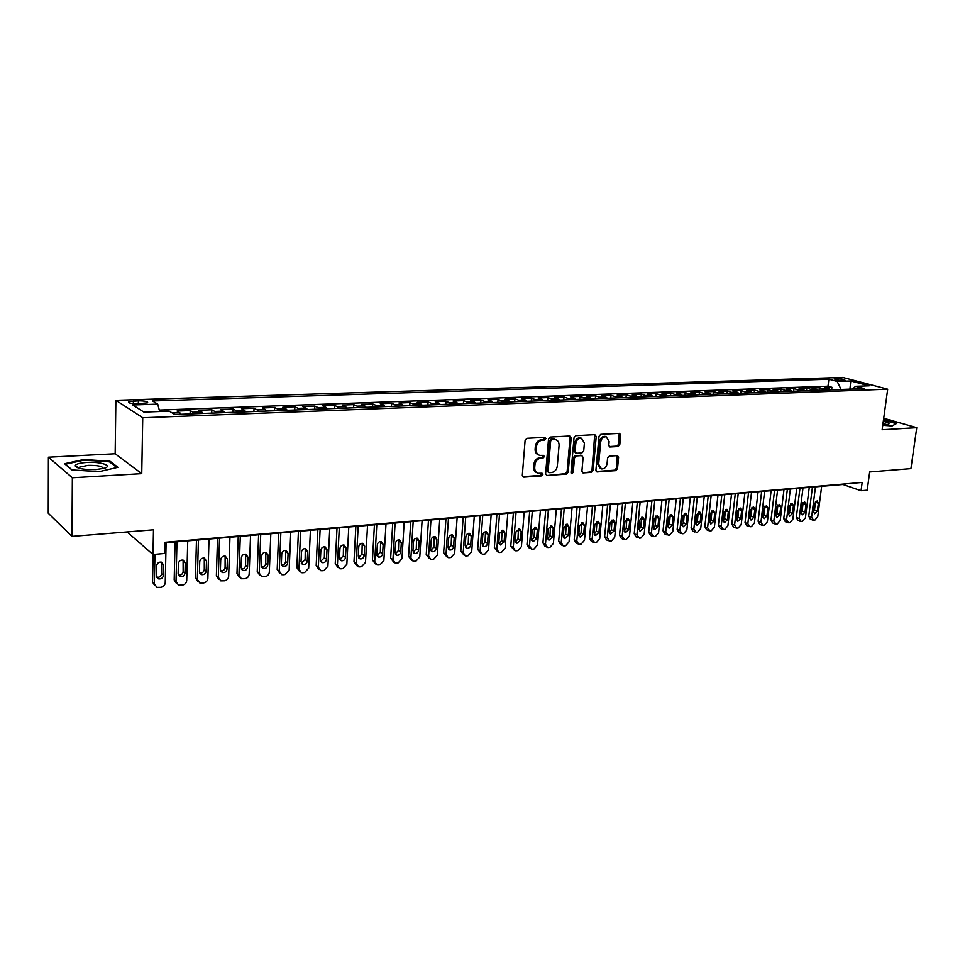 <?xml version="1.0" encoding="UTF-8"?>
<svg xmlns="http://www.w3.org/2000/svg" width="965" height="965" viewBox="0 0 965 965"><rect width="100%" height="100%" fill="white"/><g stroke="black" fill="none" stroke-linecap="round" stroke-linejoin="round"><path stroke-width="1.45" d="M545.864 438.653L544.803 437.362L526.95 438.315L525.105 440.366L522.318 475.335L523.85 477.156L541.618 475.89L542.885 474.466L542.101 473.224L538.349 473.296C535.865 472.573 534.646 470.667 534.719 467.579L534.96 464.696C535.587 460.932 537.541 458.761 540.81 458.182L543.09 458.037L544.369 456.614L543.56 455.359L539.893 455.408C537.348 454.684 536.118 452.754 536.19 449.618L536.419 446.711C537.059 442.923 539.013 440.752 542.282 440.197L544.586 440.076L545.864 438.653M538.53 454.889C536.166 454.057 535.02 452.151 535.105 449.159L535.346 446.252C535.973 442.477 537.927 440.305 541.196 439.763L543.488 439.63L544.574 437.374M522.704 476.674L540.533 475.419L541.655 473.224M536.974 472.741C534.67 471.909 533.561 470.027 533.645 467.108L533.874 464.225C534.514 460.462 536.456 458.291 539.725 457.724L542.004 457.579L543.114 455.347M835.883 378.509L834.279 378.787C835.039 379.752 838.102 380.331 843.458 380.512L845.05 380.246C844.279 379.281 841.215 378.702 835.883 378.509M618.07 446.542L619.795 444.588L620.7 435.143L619.602 433.369L600.761 434.346L599.012 436.325L595.912 470.196L596.973 471.933L615.779 470.643L617.504 468.676L618.589 457.35L617.528 455.613L609.325 456.095L607.588 458.061L607.057 463.719C606.322 467.277 604.464 469.026 601.497 468.942L598.65 464.286L600.688 442.006C601.412 438.46 603.246 436.723 606.189 436.771L609.132 441.524L608.782 445.239L609.868 447L618.07 446.542L616.937 446.107L618.662 444.153L619.18 433.357M72.351 477.772L141.746 473.658L115.161 453.767L48.395 457.205L72.351 477.772L71.965 536.383L153.483 529.797L152.989 554.501L164.436 553.476L164.689 542.318L862.167 482.44L861.045 490.727L867.197 490.172L869.682 471.957L910.912 468.628L916.75 427.676L883.711 418.279M141.746 473.658L142.736 417.761L887.691 389.197L882.143 429.739L916.75 427.676M571.196 437.845L569.736 436.011L550.34 437.061L548.518 439.087L545.623 473.706L546.745 475.48L566.431 474.141L568.216 472.126L571.196 437.845L569.688 436.023M575.84 435.685L594.802 434.672L596.225 436.482L593.137 470.389L591.376 472.368L582.993 472.922L581.907 471.173L583.137 457.398L581.702 455.601L576.31 455.938L574.525 457.941L573.258 472.343L571.763 473.731L571.003 472.5L574.042 437.688L575.84 435.685M71.965 536.383L48.25 513.235L48.395 457.205M831.613 389.836L831.939 387.291L824.46 387.568L828.778 388.738L823.76 388.931L825.63 390.065M819.116 390.306L819.442 387.749L811.867 388.014L816.173 389.209L811.082 389.402L812.964 390.536M806.475 390.789L806.788 388.207L799.117 388.485L803.411 389.679L798.248 389.872L800.118 391.018M793.652 391.271L793.978 388.666L786.21 388.955L790.48 390.162L785.257 390.355L787.114 391.513M780.685 391.754L780.999 389.136L773.122 389.426L777.368 390.644L772.084 390.837L773.942 392.007M767.537 392.248L767.838 389.619L759.865 389.908L764.099 391.139L758.743 391.332L760.589 392.514M754.22 392.743L754.521 390.101L746.44 390.391L750.649 391.633L745.221 391.838L747.055 393.02M740.722 393.25L741.024 390.596L732.845 390.885L737.031 392.14L731.53 392.345L733.352 393.527M727.043 393.768L727.345 391.09L719.058 391.392L723.219 392.646L717.646 392.852L719.468 394.058M713.195 394.287L713.485 391.585L705.089 391.899L709.227 393.165L703.582 393.37L705.391 394.589M699.155 394.818L699.444 392.104L690.928 392.405L695.041 393.684L689.324 393.901L691.121 395.119M684.921 395.348L685.21 392.622L676.574 392.936L680.675 394.215L674.861 394.432L676.646 395.662M670.494 395.891L670.784 393.141L662.026 393.455L666.091 394.757L660.217 394.975L661.99 396.217M655.874 396.446L656.152 393.672L647.274 393.997L651.327 395.3L645.356 395.529L647.117 396.772M641.05 397.001L641.327 394.215L632.328 394.54L636.345 395.855L630.29 396.084L632.039 397.339M626.02 397.568L626.285 394.757L617.166 395.083L621.146 396.422L615.019 396.651L616.756 397.918M610.785 398.135L611.038 395.312L601.798 395.65L605.743 396.989L599.53 397.218L601.255 398.497M595.321 398.726L595.586 395.867L586.201 396.217L590.122 397.568L583.813 397.797L585.526 399.088M579.651 399.305L579.905 396.434L570.387 396.784L574.284 398.159L567.878 398.388L569.579 399.691M563.753 399.908L563.994 397.013L554.344 397.363L558.204 398.75L551.703 398.991L553.391 400.294M547.625 400.511L547.867 397.604L538.072 397.954L541.896 399.353L535.31 399.594L536.974 400.909M531.269 401.126L531.498 398.195L521.57 398.557L525.346 399.968L518.663 400.21L520.316 401.536M514.671 401.754L514.9 398.798L504.816 399.16L508.555 400.584L501.776 400.837L503.404 402.176M497.819 402.381L498.049 399.413L487.82 399.787L491.511 401.211L484.623 401.464L486.251 402.815M480.727 403.032L480.944 400.029L470.558 400.415L474.225 401.85L467.229 402.116L468.833 403.479M463.381 403.684L463.586 400.656L453.043 401.042L456.662 402.502L449.569 402.767L451.15 404.142M445.77 404.335L445.975 401.295L435.275 401.693L438.846 403.165L431.632 403.43L433.201 404.818M427.893 405.01L428.086 401.947L417.23 402.345L420.752 403.828L413.43 404.106L414.974 405.493M409.739 405.698L409.932 402.61L398.895 403.008L402.369 404.504L394.95 404.781L396.47 406.193M391.308 406.386L391.488 403.274L380.294 403.684L383.72 405.204L376.169 405.481L377.677 406.904M372.599 407.085L372.767 403.961L361.393 404.371L364.758 405.903L357.098 406.181L358.582 407.616M353.588 407.809L353.757 404.649L342.201 405.071L345.518 406.615L337.726 406.904L339.185 408.352M334.288 408.533L334.433 405.348L322.696 405.77L325.953 407.339L318.052 407.628L319.475 409.088M314.674 409.269L314.819 406.06L302.889 406.494L306.086 408.074L298.052 408.364L299.452 409.836M294.735 410.016L294.88 406.784L282.757 407.23L285.893 408.822L277.727 409.124L279.102 410.608M274.494 410.776L274.615 407.519L262.311 407.966L265.375 409.57L257.076 409.884L258.427 411.38M253.916 411.548L254.036 408.267L241.515 408.726L244.519 410.342L236.075 410.656L237.402 412.176M232.999 412.332L233.108 409.027L220.382 409.486L223.313 411.126L214.737 411.452L216.027 412.972M211.733 413.141L211.83 409.799L198.899 410.27L201.757 411.922L193.036 412.248L194.291 413.792M190.117 413.949L190.202 410.583L177.053 411.066L181.082 414.287M137.85 403.792L147.621 402.839C148.176 401.573 145.088 400.897 138.369 400.825L128.55 401.766C127.983 403.044 131.071 403.72 137.85 403.792M142.736 417.761L115.872 400.306L842.735 377.436L887.691 389.197M831.939 387.291L827.994 386.217L828.887 379.233L152.554 400.982L157.729 404.142L159.647 411.536M828.887 379.233L837.174 381.428L850.756 380.982L869.212 385.819L855.557 386.314L864.194 388.618L174.762 414.528L169.285 411.187L143.906 412.103L132.736 404.974L157.729 404.142M190.202 410.583L193.036 412.248M211.83 409.799L214.737 411.452M233.108 409.027L236.075 410.656M254.036 408.267L257.076 409.884M274.615 407.519L277.727 409.124M294.88 406.784L298.052 408.364M314.819 406.06L318.052 407.628M334.433 405.348L337.726 406.904M353.757 404.649L357.098 406.181M372.767 403.961L376.169 405.481M391.488 403.274L394.95 404.781M409.932 402.61L413.43 404.106M428.086 401.947L431.632 403.43M445.975 401.295L449.569 402.767M463.586 400.656L467.229 402.116M480.944 400.029L484.623 401.464M498.049 399.413L501.776 400.837M514.9 398.798L518.663 400.21M531.498 398.195L535.31 399.594M547.867 397.604L551.703 398.991M563.994 397.013L567.878 398.388M579.905 396.434L583.813 397.797M595.586 395.867L599.53 397.218M611.038 395.312L615.019 396.651M626.285 394.757L630.29 396.084M641.327 394.215L645.356 395.529M656.152 393.672L660.217 394.975M670.784 393.141L674.861 394.432M685.21 392.622L689.324 393.901M699.444 392.104L703.582 393.37M713.485 391.585L717.646 392.852M727.345 391.09L731.53 392.345M741.024 390.596L745.221 391.838M754.521 390.101L758.743 391.332M767.838 389.619L772.084 390.837M780.999 389.136L785.257 390.355M793.978 388.666L798.248 389.872M806.788 388.207L811.082 389.402M819.442 387.749L823.76 388.931M827.994 386.217L159.273 410.077M849.755 389.16L841.082 389.486M115.161 453.767L115.872 400.306M164.677 542.861L842.988 484.49L861.045 490.727M127.091 531.932L152.989 554.501M849.936 389.148L850.756 380.982M203.036 413.466L201.757 411.922M224.616 412.658L223.313 411.126M245.858 411.85L244.519 410.342M266.738 411.066L265.375 409.57M287.281 410.294L285.893 408.822M307.509 409.534L306.086 408.074M327.4 408.786L325.953 407.339M346.978 408.05L345.518 406.615M366.254 407.327L364.758 405.903M385.228 406.615L383.72 405.204M403.913 405.915L402.369 404.504M422.296 405.228L420.752 403.828M440.414 404.54L438.846 403.165M458.254 403.877L456.662 402.502M475.829 403.213L474.225 401.85M493.139 402.562L491.511 401.211M510.195 401.923L508.555 400.584M527.011 401.283L525.346 399.968M543.572 400.668L541.896 399.353M559.893 400.053L558.204 398.75M575.984 399.45L574.284 398.159M591.847 398.847L590.122 397.568M607.48 398.268L605.743 396.989M622.895 397.689L621.146 396.422M638.094 397.11L636.345 395.855M653.088 396.555L651.327 395.3M667.876 395.988L666.091 394.757M682.46 395.445L680.675 394.215M696.851 394.902L695.041 393.684M711.036 394.371L709.227 393.165M725.041 393.841L723.219 392.646M738.864 393.322L737.031 392.14M752.495 392.815L750.649 391.633M765.945 392.309L764.099 391.139M779.225 391.814L777.368 390.644M792.337 391.32L790.48 390.162M805.28 390.825L803.411 389.679M818.055 390.355L816.173 389.209M855.557 386.314L852.662 389.052M830.66 389.872L828.778 388.738M841.082 389.426L837.174 381.428M98.973 471.704L117.923 467.301L110.082 461.27L83.81 459.509L64.571 463.731L71.868 469.895L98.973 471.704M882.746 425.3L892.118 425.963L896.775 423.346L883.53 419.57M83.798 460.196L83.81 459.509M110.07 462.283L110.082 461.27M547.119 475.504L565.333 473.67L567.118 471.656L570.098 437.41M551.932 439.666L550.653 441.089L548.108 471.439L548.892 472.681L551.546 472.536C554.766 471.945 556.684 469.786 557.312 466.071L559.073 445.396C559.157 442.247 557.927 440.317 555.382 439.606L550.834 439.232L549.567 440.643L550.653 441.089M548.554 472.536L547.034 470.968L549.567 440.643M555.599 439.654L554.332 439.533M550.834 439.232L553.235 439.099M583.343 472.934L590.266 471.909L592.028 469.919L594.705 434.672M581.376 455.359L575.2 455.492L573.427 457.494L572.161 471.873L573.258 472.343M571.135 473.236L572.161 471.873M584.416 443.031L581.413 438.243C578.385 438.17 576.515 439.931 575.791 443.526L575.092 451.487L576.539 453.285L581.931 452.947L583.716 450.957L584.416 443.031M580.291 437.808L581.413 438.243L580.291 437.808C577.275 437.736 575.405 439.497 574.682 443.092L575.791 443.526M575.755 453.08L573.982 451.041L574.682 443.092M609.156 446.578L616.937 446.107M606.153 436.759L605.067 436.349C602.124 436.301 600.29 438.038 599.567 441.572L600.688 442.006M600.363 468.483L597.528 463.827L599.567 441.572M596.249 471.487L614.657 470.184L616.382 468.23L617.105 455.601M153.109 554.489L152.567 582.112L154.774 585.586M166.113 542.74L165.232 582.667C164.918 585.248 163.435 586.792 160.805 587.323L156.897 587.371L154.352 583.765L154.955 554.32M156.716 577.215L156.728 577.215C159.454 577.577 161.095 576.382 161.638 573.644L161.577 562.149C158.851 561.811 157.223 563.017 156.68 565.755L156.475 575.948L158.537 578.855C161.264 579.205 162.904 577.999 163.447 575.261L163.664 565.092L161.565 562.149M86.886 462.44C79.54 462.947 75.632 464.093 75.186 465.878C77.019 468.58 83.871 469.81 95.728 469.569L104.136 468.315C113.424 465.769 100.722 461.523 86.886 462.44M103.267 468.544C102.797 466.288 97.682 465.227 87.936 465.371L79.685 467.108L79.178 468.302M72.11 469.919L65.391 464.237L84.027 460.136L109.503 461.849L116.886 467.543M882.83 424.648L888.717 424.323L889.127 423.128L883.301 421.247M886.558 424.636L883.023 423.237M883.47 420.004L896.159 423.635L892.022 425.963M175.075 541.968L174.183 579.941L176.45 583.439M187.741 540.882L186.728 580.484C186.402 583.053 184.954 584.585 182.349 585.104L178.537 585.164L176.028 581.569L176.969 541.811M178.392 575.116C181.034 575.405 182.614 574.211 183.133 571.545L183.109 560.11M185.003 573.138L185.256 563.053L183.181 560.122C180.503 559.809 178.911 561.003 178.38 563.705L178.139 573.813L180.178 576.708C182.855 577.034 184.46 575.852 185.003 573.138L183.133 571.545M196.474 540.135L195.449 577.806L197.789 581.328M209.019 539.049L207.873 578.349C207.547 580.894 206.112 582.414 203.555 582.932L199.839 582.993L197.343 579.41L198.428 539.966M199.707 573.053C202.276 573.258 203.796 572.064 204.291 569.483L204.291 558.096M206.196 571.051L206.486 561.051L204.435 558.132C201.818 557.842 200.25 559.024 199.731 561.69L199.453 571.714L201.468 574.597C204.097 574.911 205.666 573.729 206.196 571.051L204.291 569.483M217.523 538.313L216.377 575.707L218.778 579.229M229.947 537.252L228.681 576.25C228.355 578.759 226.932 580.279 224.423 580.785L220.78 580.846L218.319 577.287L219.525 538.144M220.683 571.015C223.168 571.147 224.64 569.965 225.098 567.444L225.122 556.117M227.065 569L227.378 559.073L225.352 556.178C222.794 555.888 221.25 557.07 220.732 559.7L220.418 569.664L222.42 572.522C224.99 572.824 226.534 571.654 227.065 569L225.098 567.444M238.234 536.54L236.98 573.632L239.416 577.167M250.55 535.479L249.163 574.175C248.825 576.672 247.426 578.18 244.941 578.674L241.395 578.747L238.958 575.2L240.285 536.359M241.322 569C243.723 569.085 245.146 567.89 245.593 565.442L245.641 554.175M247.595 566.986L247.945 557.131L245.93 554.248C243.421 553.982 241.913 555.152 241.395 557.746L241.057 567.625L243.035 570.484C245.556 570.761 247.076 569.603 247.595 566.986L245.593 565.442M258.62 534.779L257.245 571.594L259.79 575.224M270.815 533.729L269.319 572.136C268.982 574.621 267.595 576.105 265.158 576.6L261.684 576.672L259.271 573.15L260.719 534.598M261.636 567.022C263.952 567.034 265.327 565.864 265.749 563.476L265.833 552.269M267.8 565.008L268.173 555.225L266.195 552.354C263.734 552.101 262.251 553.259 261.744 555.828L261.37 565.635L263.312 568.469C265.785 568.735 267.281 567.577 267.8 565.008L265.749 563.476M278.68 533.054L277.208 569.591L279.838 573.282M290.767 532.017L289.15 570.122L285.037 574.549L283.071 574.754L281.659 574.633L279.271 571.123L280.839 532.873M281.623 565.068C283.867 565.032 285.194 563.862 285.592 561.546L285.712 550.4M287.691 563.053L288.101 553.343L286.135 550.484C283.722 550.243 282.262 551.401 281.756 553.946L281.358 563.669L283.288 566.491C285.712 566.745 287.172 565.599 287.691 563.053L285.592 561.546M298.426 531.353L296.846 567.625L299.56 571.364M310.416 530.328L308.679 568.156L304.626 572.547L302.672 572.74L301.309 572.631L298.957 569.133L300.634 531.16M301.297 563.138L305.133 559.64L305.278 548.566M307.268 561.123L307.702 551.485L305.76 548.651C303.396 548.422 301.961 549.567 301.466 552.077L301.032 561.739L302.938 564.549C305.314 564.778 306.761 563.644 307.268 561.123L305.133 559.64M317.871 529.676L316.182 565.683L318.981 569.471M329.741 528.663L327.919 566.202L323.902 570.568L321.984 570.761L320.669 570.653L318.341 567.179L320.115 529.483M320.669 561.244L324.373 557.758L324.542 546.757M326.544 559.23L327.002 549.664L325.096 546.841C322.768 546.624 321.357 547.758 320.863 550.243L320.404 559.833L322.286 562.631C324.626 562.848 326.037 561.714 326.544 559.23L324.373 557.758M337.014 528.036L335.229 563.765L338.1 567.601M348.787 527.023L346.845 564.296L342.889 568.614L340.995 568.807L339.716 568.699L337.412 565.249L339.306 527.843M339.74 559.362L343.323 555.912L343.516 544.972M345.518 557.36L346.013 547.867L344.119 545.056C341.839 544.863 340.452 545.985 339.957 548.446L339.487 557.963L341.345 560.737C343.624 560.955 345.024 559.821 345.518 557.36L343.323 555.912M355.868 526.408L353.986 561.883L356.929 565.755M367.532 525.406L365.494 562.402L361.573 566.696L359.716 566.877L358.485 566.781L356.206 563.343L358.196 526.215M358.522 557.517L361.971 554.091L362.201 543.223M364.215 555.526L364.734 546.106L362.864 543.307C360.62 543.114 359.257 544.236 358.775 546.673L358.268 556.105L360.102 558.88C362.345 559.085 363.721 557.963 364.215 555.526L361.971 554.091M374.432 524.815L372.454 560.026L375.469 563.934M386 523.814L383.865 560.544L379.993 564.802L378.159 564.983L376.965 564.887L374.722 561.473L376.796 524.61M377.013 555.695L380.355 552.294L380.608 541.498M382.623 553.717L383.165 544.369L381.32 541.582C379.124 541.401 377.785 542.511 377.303 544.911L376.76 554.296L378.582 557.046C380.789 557.239 382.14 556.13 382.623 553.717L380.355 552.294M392.719 523.235L390.656 558.192L393.732 562.137M404.178 522.258L401.959 558.711L398.123 562.933L396.326 563.126L395.168 563.029L392.948 559.628L395.119 523.03M395.228 553.898L398.449 550.52L398.75 539.809M400.764 551.932L401.331 542.644L399.51 539.881C397.351 539.712 396.024 540.822 395.541 543.198L394.987 552.499L396.784 555.237C398.943 555.418 400.27 554.32 400.764 551.932L398.449 550.52M410.728 521.691L408.581 556.395L411.717 560.363M422.091 520.714L419.787 556.914L415.999 561.099L414.226 561.28L413.092 561.196L410.909 557.806L413.177 521.486M413.177 552.137L416.289 548.783L416.615 538.144M418.629 550.183L419.22 540.955L417.423 538.205C415.3 538.048 413.997 539.145 413.515 541.498L412.936 550.738L414.709 553.464C416.832 553.633 418.147 552.535 418.629 550.183L416.289 548.783M428.472 520.159L426.241 554.622L429.437 558.602M439.738 519.194L437.35 555.14L433.599 559.29L431.85 559.471L430.752 559.386L428.593 556.021L430.957 519.954M430.848 550.388L433.852 547.071L434.214 536.504M436.228 548.446L436.843 539.29L435.07 536.564C432.983 536.407 431.705 537.493 431.222 539.821L430.631 549.001L432.368 551.703C434.455 551.871 435.746 550.786 436.228 548.446L433.852 547.071M445.963 518.663L443.647 552.873L446.904 556.865M457.133 517.698L454.648 553.391L450.945 557.505L449.22 557.686L448.158 557.613L446.023 554.26L448.472 518.446M448.267 548.663L451.174 545.382L451.56 534.887M453.574 546.745L454.201 537.65L452.452 534.936C450.414 534.791 449.147 535.877 448.677 538.181L448.05 547.288L449.774 549.978C451.825 550.134 453.092 549.049 453.574 546.745L451.174 545.382M463.188 517.18L460.788 551.148L464.105 555.164M474.273 516.227L471.704 551.666L468.049 555.756L466.348 555.924L465.311 555.852L463.212 552.523L465.733 516.963M465.432 546.962L468.23 543.717L468.652 533.295M470.667 545.068L471.318 536.033L469.593 533.331C467.579 533.199 466.336 534.272 465.866 536.552L465.227 545.599L466.927 548.277C468.942 548.422 470.184 547.348 470.667 545.068L468.23 543.717M480.172 515.72L477.699 549.447L481.053 553.476M491.149 514.767L488.507 549.966L484.888 554.019L483.224 554.187L482.223 554.127L480.136 550.81L482.741 515.491M482.343 545.285L485.057 542.077L485.492 531.739M487.506 543.404L488.181 534.441L486.481 531.751C484.502 531.631 483.284 532.692 482.814 534.948L482.15 543.934L483.827 546.6C485.805 546.733 487.036 545.671 487.506 543.404L485.057 542.077M496.903 514.273L494.357 547.782L497.759 551.811M507.795 513.332L505.081 548.289L501.498 552.318L499.846 552.487L498.881 552.414L496.83 549.121L499.508 514.056M499.014 543.633L501.631 540.46L502.102 530.195M504.116 541.775L504.804 532.873L503.127 530.195L499.508 533.38L498.833 542.294L500.485 544.948L504.116 541.775L501.631 540.46M513.392 512.849L510.774 546.13L514.224 550.159M524.2 511.92L521.414 546.636L517.867 550.629L516.239 550.798L515.298 550.738L513.271 547.457L516.034 512.632M515.455 542.004L517.976 538.856L518.47 528.675M520.485 540.171L521.197 531.329L519.532 528.663L515.973 531.824L515.274 540.677L516.902 543.319L520.485 540.171L517.976 538.856M529.664 511.45L526.974 544.501L528.965 547.758L530.461 548.542M540.376 510.533L537.517 545.008L534.007 548.976L532.403 549.133L531.486 549.073L529.495 545.816L532.318 511.221M531.655 540.388L534.079 537.288L534.622 527.18M536.612 538.579L537.348 529.797L535.708 527.155L532.197 530.292L531.474 539.085L533.09 541.715L536.612 538.579L534.079 537.288M545.695 510.075L542.933 542.897L544.899 546.13L546.455 546.938M556.322 509.158L553.391 543.404L549.929 547.336L548.337 547.505L547.457 547.444L545.478 544.2L548.373 509.846M547.625 538.796L549.966 535.744L550.533 525.708M552.523 537.023L553.271 528.301L551.666 525.672L548.204 528.772L547.457 537.517L549.049 540.123L552.523 537.023L549.966 535.744M561.497 508.712L558.675 541.317L560.617 544.537L562.233 545.346M572.052 507.807L569.048 541.811L565.623 545.732L564.055 545.888L563.186 545.828L561.244 542.607L564.211 508.483M563.367 537.228L565.635 534.212L566.226 524.26M568.216 535.479L568.976 526.818L567.384 524.2L563.982 527.288L563.222 535.973L564.79 538.567L568.216 535.479L565.635 534.212M577.082 507.373L574.199 539.761L576.117 542.957L577.794 543.79M587.552 506.468L584.488 540.255L581.087 544.139L579.555 544.296L578.711 544.236L576.793 541.027L579.82 507.144M578.904 535.684L581.087 532.704L581.702 522.837M583.692 533.959L584.464 525.358L582.896 522.753L579.531 525.816L578.759 534.441L580.303 537.023L583.692 533.959L581.087 532.704M592.462 506.046L589.519 538.217L591.4 541.401L593.137 542.246M602.836 505.153L599.711 538.711L596.358 542.571L594.838 542.728L592.124 539.483L595.224 505.817M594.211 534.152L596.322 531.208L596.973 521.426M598.951 532.451L599.735 523.911L598.191 521.317L594.874 524.369L594.09 532.933L595.61 535.503L598.951 532.451L596.322 531.208M607.624 504.743L604.621 536.697L606.478 539.869L608.264 540.726M617.926 503.863L614.729 537.191L611.412 541.027L609.916 541.172L607.25 537.951L610.411 504.502M609.325 532.644L611.352 529.749L612.027 520.038M613.993 530.979L614.802 522.487L613.282 519.906L610.013 522.946L609.205 531.45L610.7 534.007L613.993 530.979L611.352 529.749M622.582 503.465L619.518 535.201L621.351 538.361L623.185 539.218M632.799 502.584L629.554 535.696L626.261 539.495L624.789 539.652L622.172 536.444L625.38 503.223M624.222 531.16L626.176 528.301L626.876 518.675M628.842 529.52L629.663 521.088L628.167 518.519L624.934 521.534L624.114 529.978L625.597 532.523L628.842 529.52L626.176 528.301M637.334 502.186L634.21 533.729L636.031 536.866L637.913 537.734M647.467 501.318L644.162 534.212L640.917 537.988L639.457 538.144L636.888 534.948L640.157 501.945M638.926 529.688L640.808 526.878L641.532 517.324M643.486 528.084L644.331 519.701L642.847 517.156L639.662 520.135L638.818 528.543L640.29 531.064L643.486 528.084L640.808 526.878M651.882 500.931L648.709 532.27L650.506 535.394L652.437 536.263M661.954 500.075L658.588 532.752L655.368 536.504L653.932 536.649L651.399 533.488L654.74 500.69M653.426 528.229L655.235 525.467L655.995 515.998M657.937 526.661L658.793 518.338L657.334 515.805L654.186 518.772L653.341 527.107L654.777 529.628L657.937 526.661L655.235 525.467M666.248 499.701L663.027 530.834L664.788 533.934L666.767 534.815M676.236 498.845L672.822 531.317L669.626 535.044L668.214 535.189L665.729 532.041L669.119 499.46M667.732 526.794L669.481 524.079L670.253 514.695M672.195 525.262L673.063 516.987L671.628 514.466L668.516 517.409L667.659 525.708L669.083 528.205L672.195 525.262L669.481 524.079M680.409 498.483L677.141 529.411L678.89 532.499L680.904 533.392M690.325 497.626L686.863 529.894L683.702 533.597L682.303 533.742L679.867 530.605L683.304 498.23M681.857 525.382L683.534 522.704L684.33 513.404M686.272 523.874L687.152 515.66L685.729 513.151L682.665 516.082L681.785 524.321L683.184 526.806L686.272 523.874L683.534 522.704M694.402 497.277L691.085 528.012L692.798 531.088L694.86 531.98M704.245 496.432L700.723 528.494L697.599 532.161L696.211 532.306L693.823 529.194L697.309 497.023M695.789 523.983L697.405 521.353L698.226 512.125M700.156 522.511L701.048 514.345L699.649 511.848L696.621 514.755L695.729 522.946L697.116 525.418L700.156 522.511L697.405 521.353M708.201 496.094L704.836 526.637L706.525 529.688L708.624 530.581M717.972 495.25L714.402 527.107L711.301 530.762L709.938 530.895L707.586 527.807L711.121 495.841M709.54 522.596L711.096 520.014L711.941 510.871M713.859 521.16L714.763 513.042L713.388 510.569L710.397 513.464L709.492 521.595L710.855 524.055L713.859 521.16L711.096 520.014M721.82 494.924L718.406 525.274L720.083 528.313L722.218 529.206M731.518 494.08L727.912 525.744L724.836 529.363L723.497 529.508L721.181 526.432L724.763 494.671M723.111 521.233L724.606 518.688L725.475 509.641M727.381 519.833L728.31 511.764L726.947 509.303L723.991 512.174L723.075 520.256L724.425 522.704L727.381 519.833L724.606 518.688M735.27 493.766L731.808 523.923L733.46 526.95L735.632 527.843M744.896 492.934L741.241 524.393L738.201 528L736.874 528.132L734.594 525.069L738.225 493.513M736.512 519.882L737.948 517.397L738.84 508.422M740.734 518.519L741.675 510.509L740.324 508.048L737.417 510.907L736.488 518.941L737.815 521.377L740.734 518.519L737.948 517.397M748.538 492.62L745.04 522.596L746.669 525.599L748.876 526.504M758.092 491.8L754.401 523.066L751.385 526.637L750.082 526.769L747.839 523.73L751.518 492.367M749.745 518.543L751.12 516.106L752.025 507.216M753.918 517.228L754.859 509.255L753.544 506.818L750.661 509.653L749.721 517.638L751.023 520.063L753.918 517.228L751.12 516.106M761.65 491.487L758.104 521.281L759.708 524.272L761.94 525.177M771.131 490.678L767.392 521.751L764.413 525.298L763.11 525.43L760.915 522.403L764.63 491.233M762.808 517.216L764.123 514.84L765.052 506.034M766.934 515.949L767.887 508.024L766.584 505.6L763.737 508.422L762.796 516.347L764.075 518.76L766.934 515.949L764.123 514.84M774.581 490.377L770.999 519.99L772.579 522.958L774.847 523.862M784.002 489.569L780.215 520.449L777.271 523.983L775.993 524.116L773.821 521.1L777.585 490.124M775.703 515.913L776.958 513.585L777.899 504.864M779.792 514.683L780.757 506.818L779.467 504.406L776.656 507.204L775.691 515.081L776.97 517.481L779.792 514.683L776.958 513.585M787.356 489.279L783.737 518.7L785.293 521.667L787.597 522.572M796.704 488.471L792.892 519.17L789.961 522.68L788.695 522.801L786.572 519.809L790.371 489.014M788.441 514.622L789.635 512.343L790.6 503.718M792.482 513.44L793.447 505.612L792.193 503.211L789.406 505.998L788.441 513.838L789.684 516.215L792.482 513.44L789.635 512.343M799.973 488.194L796.318 517.445L797.85 520.388L800.178 521.293M809.261 487.397L805.401 517.903L802.506 521.389L801.252 521.522L799.165 518.543L803.001 487.928M801.01 513.344L802.156 511.124L803.133 502.584M805.015 512.198L805.992 504.43L804.75 502.041L801.999 504.804L801.022 512.596L802.253 514.972L805.015 512.198L802.156 511.124M812.433 487.12L808.742 516.191L810.25 519.122L812.614 520.026M821.649 486.324L817.753 516.661L814.882 520.111L813.652 520.244L811.589 517.276L815.473 486.855M813.435 512.089L814.52 509.918L815.522 501.462M817.391 510.992L818.38 503.26L817.15 500.883L814.436 503.633L813.447 511.378L814.665 513.73L817.391 510.992L814.52 509.918M179.84 412.743L172.289 413.02M133.351 403.659L133.399 400.982M138.321 403.768L138.369 400.825M541.196 439.763L542.282 440.197M535.346 446.252L536.419 446.711M535.105 449.159L536.19 449.618M542.004 457.579L543.09 458.037M539.725 457.724L540.81 458.182M533.874 464.225L534.96 464.696M533.645 467.108L534.719 467.579M540.533 475.419L541.618 475.89M522.789 476.662L523.85 477.156M543.488 439.63L544.586 440.076M567.118 471.656L568.216 472.126M565.333 473.67L566.431 474.141M547.034 470.968L548.108 471.439M595.103 436.047L596.225 436.482M592.028 469.919L593.137 470.389M590.266 471.909L591.376 472.368M580.592 455.154L581.702 455.601M575.2 455.492L576.31 455.938M573.427 457.494L574.525 457.941M573.982 451.041L575.092 451.487M609.217 446.65L610.182 447.012M597.528 463.827L598.65 464.286M617.455 456.915L618.589 457.35M616.382 468.23L617.504 468.676M614.657 470.184L615.779 470.643M596.286 471.523L597.311 471.945M619.566 434.72L620.7 435.143M618.662 444.153L619.795 444.588M154.352 583.765L152.567 582.112M161.638 573.644L163.447 575.261M161.855 563.5L163.664 565.092M176.028 581.569L174.183 579.941M183.386 561.485L185.256 563.053M197.343 579.41L195.449 577.806M204.568 559.495L206.486 561.051M218.319 577.287L216.377 575.707M225.424 557.541L227.378 559.073M238.958 575.2L236.98 573.632M245.93 555.623L247.945 557.131M259.271 573.15L257.245 571.594M266.123 553.729L268.173 555.225M279.271 571.123L277.208 569.591M286.002 551.859L288.101 553.343M298.957 569.133L296.846 567.625M305.567 550.026L307.702 551.485M318.341 567.179L316.182 565.683M324.831 548.216L327.002 549.664M337.412 565.249L335.229 563.765M343.805 546.443L346.013 547.867M356.206 563.343L353.986 561.883M362.49 544.694L364.734 546.106M374.722 561.473L372.454 560.026M380.885 542.969L383.165 544.369M392.948 559.628L390.656 558.192M399.015 541.269L401.331 542.644M410.909 557.806L408.581 556.395M416.868 539.592L419.22 540.955M428.593 556.021L426.241 554.622M434.455 537.939L436.843 539.29M446.023 554.26L443.647 552.873M451.801 536.311L454.201 537.65M463.212 552.523L460.788 551.148M468.881 534.707L471.318 536.033M480.136 550.81L477.699 549.447M485.721 533.138L488.181 534.441M496.83 549.121L494.357 547.782M502.319 531.582L504.804 532.873M513.271 547.457L510.774 546.13M518.675 530.038L521.197 531.329M529.495 545.816L526.974 544.501M534.803 528.531L537.348 529.797M545.478 544.2L542.933 542.897M550.713 527.035L553.271 528.301M561.244 542.607L558.675 541.317M566.395 525.563L568.976 526.818M576.793 541.027L574.199 539.761M581.859 524.116L584.464 525.358M592.124 539.483L589.519 538.217M597.106 522.692L599.735 523.911M607.25 537.951L604.621 536.697M612.16 521.281L614.802 522.487M622.172 536.444L619.518 535.201M626.997 519.882L629.663 521.088M636.888 534.948L634.21 533.729M641.641 518.507L644.331 519.701M651.399 533.488L648.709 532.27M656.091 517.156L658.793 518.338M665.729 532.041L663.027 530.834M670.337 515.817L673.063 516.987M679.867 530.605L677.141 529.411M684.414 514.502L687.152 515.66M693.823 529.194L691.085 528.012M698.286 513.199L701.048 514.345M707.586 527.807L704.836 526.637M711.989 511.908L714.763 513.042M721.181 526.432L718.406 525.274M725.523 510.642L728.31 511.764M734.594 525.069L731.808 523.923M738.876 509.399L741.675 510.509M747.839 523.73L745.04 522.596M752.049 508.157L754.859 509.255M760.915 522.403L758.104 521.281M765.064 506.939L767.887 508.024M773.821 521.1L770.999 519.99M777.911 505.732L780.757 506.818M786.572 519.809L783.737 518.7M790.6 504.538L793.447 505.612M799.165 518.543L796.318 517.445M803.133 503.368L805.992 504.43M811.589 517.276L808.742 516.191M815.509 502.21L818.38 503.26M128.538 402.598L128.55 401.766M554.284 439.159L555.382 439.606M580.93 455.178L582.028 455.625M605.067 436.349L606.189 436.771M156.728 577.215L158.537 578.855M79.082 467.989L75.186 465.878M79.673 468.435L79.685 467.108M178.416 575.176L180.178 576.708M199.767 573.174L201.468 574.597M220.78 571.208L222.42 572.522M241.455 569.254L243.035 570.484M261.805 567.336L263.312 568.469M281.828 565.43L283.288 566.491M301.538 563.56L302.938 564.549M320.947 561.702L322.286 562.631M340.054 559.881L341.345 560.737M358.871 558.072L360.102 558.88M377.387 556.298L378.582 557.046M395.638 554.537L396.784 555.237M413.611 552.8L414.709 553.464M431.319 551.087L432.368 551.703M448.773 549.399L449.774 549.978M465.962 547.734L466.927 548.277M482.898 546.094L483.827 546.6M499.593 544.465L500.485 544.948M516.046 542.873L516.902 543.319M532.27 541.293L533.09 541.715M548.265 539.725L549.049 540.123M564.03 538.193L564.79 538.567M579.579 536.673L580.303 537.023M594.91 535.165L595.61 535.503M610.037 533.681L610.7 534.007M624.946 532.222L625.597 532.523M639.662 530.786L640.29 531.064M654.174 529.351L654.777 529.628"/></g></svg>
